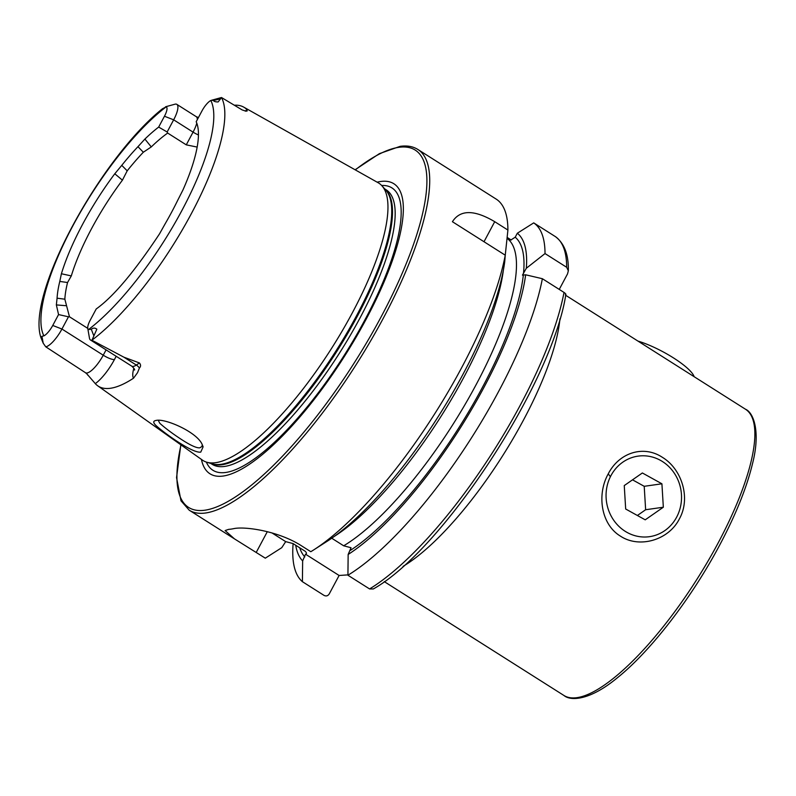 <?xml version="1.0" encoding="UTF-8"?>
<svg xmlns="http://www.w3.org/2000/svg" width="796" height="796" viewBox="0 0 796 796"><rect width="100%" height="100%" fill="white"/><g stroke="black" fill="none" stroke-linecap="round" stroke-linejoin="round"><path stroke-width="1.19" d="M384.279 581.627L563.996 695.515A169.478 50.108 122.4 0 0 717.922 543.37A169.478 50.108 122.4 0 0 745.424 409.194L565.707 295.306M679.356 518.932C668.57 540.325 639.178 548.623 620.402 536.106C601.06 524.474 596.622 494.704 608.234 473.869C619.208 452.476 643.606 444.845 662.441 457.362C681.684 468.983 691.117 498.027 679.356 518.932M202.502 445.302L203.119 446.845L200.761 452.098C192.662 453.66 163.021 432.278 155.499 425.054C153.021 422.437 153.2 420.905 156.026 420.467C164.613 417.95 198.234 432.407 202.502 445.302M158.265 420.368L159.857 423.353C164.941 427.86 171.1 432.546 178.324 437.392C189.309 444.825 196.493 448.297 199.866 447.8L201.935 446.496L202.254 444.805M293.117 543.608A213.547 63.133 -57.6 0 0 302.41 581.687L324.062 595.408C326.221 596.443 327.962 595.915 329.285 593.846L339.106 575.478L347.922 574.881M197.139 147.071L186.274 144.852L167.677 133.061A115.251 34.069 -57.6 0 0 151.28 146.922L143.33 152.235A115.251 34.069 -57.6 0 0 127.201 170.832L122.425 180.165A115.251 34.069 -57.6 0 0 71.302 275.913L67.551 282.52A115.251 34.069 -57.6 0 0 64.844 299.197L69.471 316.778L87.759 328.37L89.48 338.23A19.522 5.771 -57.6 0 0 90.475 339.991A19.522 5.771 -57.6 0 0 91.938 340.25L123.907 357.195L139.429 362.946C140.932 364.777 140.932 366.459 139.419 367.991L137.529 372.697L133.529 378.2A157.469 46.556 -57.6 0 1 110.485 388.269A157.469 46.556 -57.6 0 1 97.719 385.811L202.413 460.108A164.195 48.546 -57.6 0 0 206.741 462.207A164.195 48.546 -57.6 0 0 215.726 462.675A164.195 48.546 -57.6 0 0 338.987 336.38A164.195 48.546 -57.6 0 0 381.911 185.766A164.195 48.546 -57.6 0 0 378.17 182.752L243.675 107.102A156.115 46.148 -57.6 0 0 234.412 105.211M40.865 337.454C26.188 293.057 101.291 157.538 162.444 108.783L166.165 106.863A146.305 43.253 -57.6 0 0 72.794 225.935A146.305 43.253 -57.6 0 0 43.889 335.862L41.929 336.32L40.865 337.464L43.213 343.215L45.76 346.817L85.51 372.737A19.522 5.771 122.4 0 0 103.241 355.205L61.939 329.037L68.476 316.798L58.556 314.569L52.745 325.465A11.731 3.463 122.4 0 1 43.889 335.862M143.33 152.235L137.967 146.673L144.902 139.061A120.335 35.571 -57.6 0 1 158.663 127.081L164.454 116.246L173.657 119.818A19.522 5.771 -57.6 0 0 176.821 104.356A19.522 5.771 -57.6 0 0 175.359 104.097L165.558 106.773M211.826 100.206L213.467 100.495L220.522 98.873L218.144 101.938C215.497 101.948 213.935 101.46 213.467 100.495M211.457 100.286L221.069 97.639A19.522 5.771 122.4 0 1 221.537 97.54L220.522 98.873M88.555 329.514A11.731 3.463 -57.6 0 1 87.759 328.36A11.731 3.463 -57.6 0 1 90.256 320.131L96.216 308.967C113.38 296.699 134.484 271.655 159.528 233.845L165.299 223.547A119.161 35.233 -57.6 0 0 177.717 200.284L182.901 190.075A120.335 35.571 -57.6 0 0 196.184 121.758L201.975 110.913A11.731 3.463 122.4 0 1 210.831 100.515A146.305 43.253 -57.6 0 1 181.926 210.442A146.305 43.253 -57.6 0 1 88.555 329.514L91.301 329.305C93.122 327.743 94.973 327.713 96.833 329.206L91.938 340.25M245.287 111.112A29.014 8.577 122.4 0 1 246.979 109.689L247.138 111.002L245.894 111.161L242.163 109.928L221.537 97.54M201.438 459.421A171.677 50.755 -57.6 0 0 223.238 476.028A171.677 50.755 -57.6 0 0 365.891 319.674A171.677 50.755 -57.6 0 0 380.498 181.508A171.677 50.755 -57.6 0 0 377.125 182.165M271.963 532.922L285.694 541.628L281.754 547.678L265.297 558.175L234.472 538.872L225.119 530.554L228.661 529.36A213.547 63.133 122.4 0 0 231.139 529.101A213.547 63.133 122.4 0 0 233.716 528.643C244.462 526.206 278.481 530.862 301.734 545.957L310.808 551.708A213.547 63.133 -57.6 0 0 313.873 549.797A213.547 63.133 -57.6 0 0 505.251 255.198L452.417 221.716C460.178 209.587 474.267 209.577 494.714 221.686L507.908 230.054A213.547 63.133 -57.6 0 0 496.605 199.368L417.81 149.429C412.915 146.384 407.015 145.36 400.09 146.364L379.394 153.648L355.096 169.777M246.979 109.689A156.115 46.148 -57.6 0 0 243.675 107.102M137.967 146.673A119.161 35.233 -57.6 0 0 121.768 165.349L127.201 170.832M86.953 373.961L95.301 383.632A157.469 46.556 -57.6 0 0 97.719 385.811M155.359 420.596L156.026 420.467M164.454 116.246A11.731 3.463 -57.6 0 0 166.165 106.863M121.768 165.349L114.783 173.777A120.335 35.571 -57.6 0 0 61.401 273.754L59.79 281.426A119.161 35.233 -57.6 0 0 57.073 298.182L56.357 304.908L58.556 314.569M57.073 298.182L64.844 299.197M67.551 282.52L59.79 281.426M565.866 294.421C552.235 382.727 443.133 549.837 373.324 588.96L369.573 588.94L347.922 575.229A213.547 63.133 -57.6 0 0 542.365 278.709L564.016 292.43C565.966 293.843 566.404 294.629 565.329 294.789M347.922 575.229L348.16 554.454A196.144 57.989 -57.6 0 0 525.639 274.799L542.365 278.709M526.325 268.252L545.021 253.566A213.547 63.133 -57.6 0 0 533.718 222.88L517.34 233.228A196.144 57.989 -57.6 0 1 526.325 268.252L522.455 275.137L525.639 274.799M348.16 554.454L351.036 547.728L343.673 545.797L331.743 538.225M327.265 541.21A196.144 57.989 -57.6 0 0 327.504 541.051A196.144 57.989 -57.6 0 0 504.744 261.556L505.251 255.198M545.021 253.566L566.672 267.287L568.334 270.829L567.538 273.884L559.25 289.416M568.334 270.829C568.712 254.889 564.424 243.506 555.469 236.671L533.718 222.88M507.231 237.477L511.221 240.004M295.714 545.25A196.144 57.989 -57.6 0 0 302.649 560.911L302.41 581.687M517.34 233.228L515.211 237.208L510.823 240.024L507.132 238.462M285.694 541.628L293.047 543.568L305.196 551.26C306.759 552.882 306.868 553.857 305.525 554.195L302.649 560.911M507.908 230.054L505.241 255.357M305.525 554.195L339.106 575.478M186.274 144.852L193.07 132.126L173.657 119.818L167.15 131.997L167.677 133.061M158.663 127.081L167.15 131.997M69.471 316.778L68.476 316.798M52.745 325.465L61.939 329.037A19.522 5.771 122.4 0 1 45.76 346.817M681.456 494.615A40.676 37.681 81.9 0 0 638.074 456.128A40.676 37.681 81.9 0 0 606.134 498.187A40.676 37.681 81.9 0 0 649.516 536.673A40.676 37.681 81.9 0 0 681.456 494.615M624.253 485.58L642.372 472.973L661.914 483.799L663.337 507.221L645.218 519.828L625.676 509.012L624.253 485.58M632.522 479.829L644.213 486.306L661.914 483.799M644.213 486.306L645.636 509.738L663.337 507.221M645.636 509.738L637.377 515.49M637.954 341.086A40.676 9.492 28.1 0 1 639.118 341.444A40.676 9.492 28.1 0 1 694.152 376.697M608.234 473.869L610.413 476.695M134.584 370.04C134.852 369.473 133.917 368.18 131.778 366.16A19.522 5.771 -57.6 0 0 133.28 366.419A19.522 5.771 -57.6 0 0 136.315 365.056L139.429 362.946M139.419 367.991A9.492 7.502 55.9 0 0 136.315 365.056L123.907 357.195M206.741 462.207L212.224 463.849A162.643 48.078 -57.6 0 0 221.119 464.307A162.643 48.078 -57.6 0 0 343.215 339.215A162.643 48.078 -57.6 0 0 385.732 190.025L381.911 185.766M211.219 463.551A162.503 48.039 -57.6 0 0 222.034 464.735A162.503 48.039 -57.6 0 0 345.762 336.817A162.503 48.039 -57.6 0 0 385.025 189.249M210.731 463.401L212.154 464.297A162.503 48.039 -57.6 0 0 224.701 466.426A162.503 48.039 -57.6 0 0 350.111 335.653A162.503 48.039 -57.6 0 0 386.11 189.766L384.697 188.871M206.363 462.088A167.14 49.412 -57.6 0 0 225.835 472.456A167.14 49.412 -57.6 0 0 362.986 323.445A167.14 49.412 -57.6 0 0 381.642 185.478M234.472 538.872L189.209 510.186A213.547 63.133 -57.6 0 0 205.706 512.982A213.547 63.133 -57.6 0 0 370.498 341.136A213.547 63.133 -57.6 0 0 417.81 149.429M181.01 444.914A211.517 62.526 -57.6 0 0 204.99 510.196A211.517 62.526 -57.6 0 0 380.747 317.564A211.517 62.526 -57.6 0 0 398.736 147.34A211.517 62.526 -57.6 0 0 355.285 169.886M91.968 340.151A154.434 45.651 -57.6 0 0 191.189 213.955A154.434 45.651 -57.6 0 0 221.507 97.55M559.936 318.808A169.478 50.108 122.4 0 1 523.44 420.139A169.478 50.108 122.4 0 1 403.055 566.374M369.573 588.94A213.547 63.133 -57.6 0 0 564.016 292.43M350.31 550.414A191.687 56.665 -57.6 0 0 523.32 275.127M566.672 267.287A213.547 63.133 -57.6 0 0 555.369 236.601M523.489 273.565A191.687 56.665 -57.6 0 0 515.211 237.208M299.734 547.797A191.687 56.665 -57.6 0 0 304.798 556.882M343.673 545.797A186.264 55.063 -57.6 0 0 475.869 385.145A186.264 55.063 -57.6 0 0 507.619 238.76M334.589 536.215A186.264 55.063 -57.6 0 0 503.42 269.774M256.222 552.424L267.297 531.688M494.714 221.686L484.008 241.735M196.771 123.151A19.522 5.771 -57.6 0 1 193.07 132.126A9.492 2.219 -151.9 0 0 198.423 134.952M197.318 119.629A19.522 5.771 -57.6 0 0 196.244 116.664L198.423 117.569M133.877 368.259A29.014 8.577 -57.6 0 0 133.529 378.2M93.898 336.012L91.301 329.305M116.186 356.29L114.435 359.563A29.014 8.577 122.4 0 1 95.301 383.632M114.435 359.563A9.492 2.219 28.1 0 1 103.241 355.205L106.087 349.882M87.918 375.304A9.492 9.015 141.5 0 0 87.202 374.249L85.51 372.737M43.213 343.215L41.929 336.32M56.357 304.908L66.466 305.744M144.902 139.061L151.28 146.922M61.401 273.754L71.302 275.913M114.783 173.777L122.425 180.165M563.996 695.515C570.513 701.127 589.866 700.739 617.805 677.426C651.058 650.65 691.814 597.657 719.644 545.151C735.733 514.883 746.678 487.749 752.489 463.769C760.837 431.313 753.434 412.437 745.424 409.194M131.778 366.16L90.475 339.991M327.504 541.051L313.873 549.797M180.831 444.795L176.543 477.59L180.99 500.803L189.209 510.186M196.244 116.664L176.821 104.356"/></g></svg>
